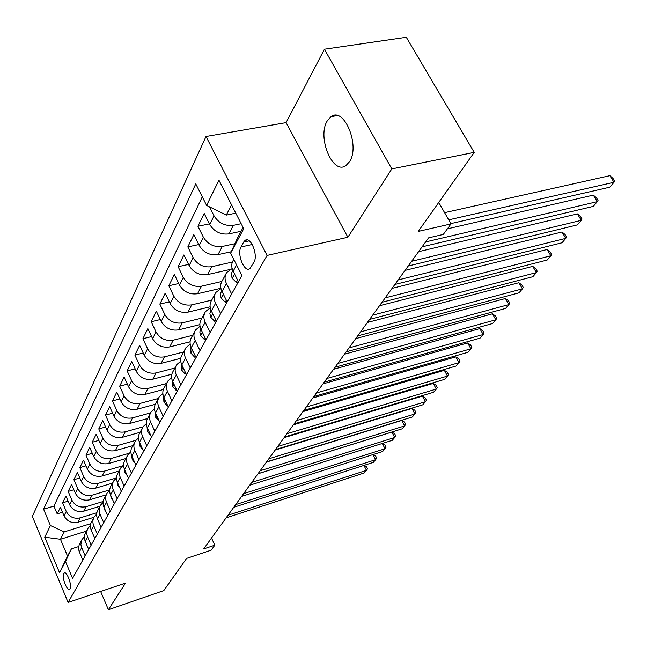 <?xml version="1.0" encoding="UTF-8"?>
<svg xmlns="http://www.w3.org/2000/svg" width="647" height="647" viewBox="0 0 647 647"><rect width="100%" height="100%" fill="white"/><g stroke="black" fill="none" stroke-linecap="round" stroke-linejoin="round"><path stroke-width="0.97" d="M349.566 161.637C360.371 145.753 344.042 106.423 331.054 116.654L327.172 121.054C316.965 137.366 332.841 175.386 345.935 165.583L349.566 161.637M70.046 588.721C72.286 585.446 66.69 570.638 64.093 572.951L63.673 573.452C61.481 576.784 67.021 591.447 69.633 589.191L70.046 588.721M206.013 136.501L32.35 516.395L68.105 602.462L267.074 255.428L206.013 136.501L286.071 122.639L347.876 237.247L391.815 168.899L324.438 49.212L286.071 122.639M324.438 49.212L406.308 37.275L474.211 152.385L418.221 231.432L451.016 223.911L438.755 202.438M100.657 591.487L108.405 609.725L163.78 590.614L186.595 558.41L211.165 550.168L214.82 545.186L211.529 538.029M391.815 168.899L474.211 152.385M241.04 231.302L228.868 233.899C220.611 234.837 214.23 231.707 209.725 224.509L204.193 213.47L197.933 226.264L209.418 223.886M231.286 251.732L217.999 254.659C209.879 255.646 203.619 252.589 199.236 245.496L193.841 234.618L187.832 246.903L198.766 244.558M230 269.492L207.566 274.595C199.575 275.606 193.445 272.622 189.159 265.642L183.91 254.926L178.135 266.718L188.552 264.413M220.91 288.279L197.545 293.738C189.684 294.789 183.659 291.87 179.478 284.995L174.367 274.433L168.818 285.772L178.758 283.499M210.121 306.815L187.905 312.153C180.173 313.229 174.261 310.374 170.177 303.597L165.187 293.188L159.849 304.098L169.344 301.866M199.866 324.64L178.629 329.865C171.018 330.965 165.22 328.183 161.224 321.502L156.356 311.231L151.212 321.737L160.302 319.553M190.089 341.786L169.7 346.921C162.211 348.046 156.509 345.32 152.611 338.737L147.848 328.611L142.898 338.729L151.6 336.586M180.764 358.292L161.095 363.355C153.719 364.504 148.123 361.835 144.305 355.34L139.655 345.352L134.883 355.114L143.222 353.011M171.859 374.192L152.805 379.199C145.535 380.363 140.035 377.751 136.299 371.354L131.753 361.503L127.152 370.909L135.15 368.855M163.359 389.518L144.799 394.484C137.641 395.673 132.231 393.109 128.575 386.801L124.135 377.08L119.687 386.17L127.362 384.156M155.24 404.294L137.067 409.244C130.023 410.449 124.701 407.933 121.118 401.714L116.767 392.122L112.473 400.897L119.857 398.932M147.484 418.552L129.602 423.502C122.655 424.715 117.422 422.256 113.912 416.118L109.658 406.648L105.51 415.139L112.602 413.207M140.075 432.309L122.388 437.291C115.538 438.512 110.394 436.094 106.949 430.045L102.784 420.696L98.773 428.904L105.598 427.02M132.853 445.629L115.409 450.619C108.656 451.849 103.593 449.487 100.212 443.51L96.136 434.283L92.254 442.224L98.829 440.381M125.866 458.529L108.656 463.519C102 464.756 97.018 462.435 93.702 456.539L89.707 447.433L85.938 455.116L92.286 453.312M119.097 471.016L102.121 476.006C95.554 477.26 90.645 474.971 87.394 469.156L83.471 460.163L79.832 467.603L85.946 465.84M112.538 483.115L95.788 488.105C89.31 489.358 84.474 487.118 81.279 481.376L77.438 472.496L73.904 479.71L79.816 477.979M106.181 494.842L89.65 499.832C83.261 501.093 78.497 498.886 75.359 493.216L71.591 484.441L68.17 491.437L73.871 489.755M99.994 506.221L83.698 511.195C77.389 512.464 72.699 510.297 69.617 504.7L65.921 496.031L62.597 502.816L68.113 501.166M451.016 223.911L443.284 234.432L428.589 237.861L203.651 548.923L214.82 545.186M243.668 242.067L241.007 246.96C236.64 254.028 244.437 273.074 249.896 268.594L253.931 262.245C258.468 255.225 250.526 235.807 245.043 240.433L243.668 242.067L249.241 240.854M86.52 531.122L60.47 539.274L67.547 556.105L71.413 548.858L65.517 561.547L72.569 578.353L241.929 275.59L230.639 253.163L237.684 237.586L243.086 227.469M65.517 561.547L59.532 572.724L44.74 537.204L50.426 525.542L43.575 509.189L195.774 183.885L206.611 205.431L218.937 180.181L243.725 228.723L230.639 253.163M96.84 512.747L80.212 517.851C73.952 519.129 69.302 516.985 66.253 511.429L62.597 502.816M93.985 517.268L77.923 522.226L80.212 517.851M103.148 501.498L86.051 506.69C79.718 507.96 74.995 505.776 71.89 500.155L68.17 491.437M109.691 489.9L92.084 495.181C85.655 496.443 80.867 494.227 77.705 488.525L73.904 479.71M116.5 477.915L98.295 483.309C91.785 484.563 86.916 482.306 83.706 476.532L79.832 467.603M122.574 465.832L104.709 471.056C98.109 472.31 93.168 470.005 89.893 464.158L85.938 455.116M129.004 453.312L111.333 458.408C104.636 459.645 99.622 457.308 96.282 451.38L92.254 442.224M135.821 440.324L118.175 445.338C111.381 446.567 106.286 444.182 102.881 438.181L98.773 428.904M143.003 426.858L125.243 431.832C118.361 433.053 113.176 430.619 109.707 424.529L105.51 415.139M150.541 412.907L132.562 417.857C125.575 419.07 120.31 416.587 116.767 410.416L112.473 400.897M158.426 398.455L140.132 403.404C133.039 404.593 127.685 402.07 124.07 395.81L119.687 386.17M166.522 383.509L147.969 388.435C140.763 389.615 135.32 387.027 131.632 380.687L127.152 370.909M174.916 368.022L156.081 372.931C148.778 374.087 143.238 371.451 139.469 365.021L134.883 355.114M183.619 351.976L164.5 356.853C157.075 357.993 151.438 355.3 147.589 348.773L142.898 338.729M192.636 335.332L173.234 340.176C165.697 341.292 159.955 338.543 156.016 331.919L151.212 321.737M202.001 318.057L182.3 322.861C174.641 323.953 168.794 321.138 164.767 314.426L159.849 304.098M211.723 300.119L191.714 304.874C183.934 305.942 177.982 303.063 173.857 296.245L168.818 285.772M221.767 281.485L201.5 286.176C193.59 287.211 187.525 284.268 183.303 277.345L178.135 266.718M232.378 262.067L211.69 266.718C203.643 267.721 197.464 264.704 193.138 257.684L187.832 246.903M234.91 243.717L222.293 246.458C214.117 247.421 207.808 244.34 203.376 237.206L197.933 226.264M241.161 223.708L233.349 225.35C225.027 226.272 218.597 223.11 214.052 215.863L209.515 206.862M202.293 196.85L53.911 506.091L57.195 513.864L62.524 512.246M77.923 522.226C71.696 523.496 67.078 521.369 64.045 515.845L60.414 507.272L57.195 513.864M238.46 281.793L233.155 271.222C231.222 267.114 231.294 263.426 233.381 260.151L233.785 259.415M231.642 293.981L226.426 283.499C224.525 279.431 224.606 275.768 226.685 272.508L232.144 268.562M225.795 274.15L222.309 280.58C220.247 283.831 220.15 287.47 222.034 291.514L227.194 301.931M220.659 313.617L215.58 303.297C213.728 299.286 213.833 295.671 215.88 292.436L220.983 288.602M215.006 294.062L211.682 300.184C209.644 303.403 209.539 307.002 211.367 310.989L216.389 321.244M210.113 332.461L205.172 322.295C203.368 318.348 203.481 314.765 205.52 311.563L210.283 307.843M204.646 313.172L201.484 319.003C199.462 322.198 199.341 325.756 201.12 329.679L206.021 339.788M199.988 350.561L195.168 340.54C193.421 336.65 193.542 333.116 195.556 329.946L200.028 326.339M194.69 331.539L191.682 337.095C189.676 340.257 189.547 343.775 191.277 347.641L196.049 357.605M190.258 367.957L185.56 358.09C183.845 354.257 183.991 350.763 185.98 347.617L190.186 344.123M185.123 349.194L182.252 354.491C180.27 357.629 180.125 361.107 181.815 364.916L186.473 374.734M180.893 384.698L176.308 374.969C174.641 371.192 174.795 367.739 176.76 364.617L180.723 361.236M175.911 366.186L173.17 371.241C171.212 374.354 171.059 377.783 172.709 381.544L177.254 391.217M171.884 400.808L167.403 391.225C165.778 387.496 165.939 384.083 167.888 380.994L171.625 377.719M167.047 382.539L164.427 387.375C162.486 390.456 162.324 393.845 163.934 397.557L168.374 407.092M163.198 416.336L158.822 406.882C157.237 403.202 157.407 399.838 159.332 396.773L162.866 393.602M158.499 398.309L156 402.927C154.083 405.976 153.905 409.333 155.482 412.988L159.817 422.386M154.827 431.298L150.557 421.973C149.004 418.35 149.182 415.026 151.083 411.985L154.431 408.92M150.266 413.506L147.872 417.922C145.971 420.946 145.793 424.262 147.33 427.869L151.56 437.137M146.748 445.734L142.575 436.539C141.054 432.964 141.24 429.673 143.133 426.672L146.295 423.704M142.316 428.177L140.027 432.398C138.143 435.391 137.957 438.666 139.461 442.224L143.602 451.371M138.959 459.677L134.867 450.603C133.387 447.077 133.581 443.826 135.449 440.85L138.45 437.979M134.641 442.338L132.449 446.381C130.589 449.35 130.395 452.585 131.859 456.095L135.91 465.112M131.43 473.135L127.427 464.182C125.979 460.704 126.173 457.494 128.025 454.542L130.88 451.768M127.224 456.014L125.122 459.888C123.286 462.831 123.084 466.026 124.523 469.487L128.486 478.392M124.151 486.14L120.237 477.316C118.813 473.879 119.016 470.701 120.852 467.781L123.569 465.096M120.059 469.237L118.045 472.949C116.225 475.86 116.015 479.023 117.422 482.444L121.304 491.227M117.115 498.724L113.282 490.014C111.891 486.617 112.101 483.479 113.904 480.584L116.492 477.987M113.128 482.031L111.195 485.59C109.392 488.469 109.181 491.599 110.556 494.971L114.365 503.641M110.305 510.895L106.545 502.298C105.186 498.95 105.404 495.845 107.192 492.974L109.658 490.458M106.415 494.405L104.563 497.818C102.784 500.673 102.566 503.77 103.916 507.094L107.645 515.651M103.714 522.679L100.034 514.187C98.7 510.887 98.918 507.814 100.689 504.975L103.043 502.541M99.921 506.391L98.142 509.666C96.379 512.497 96.16 515.554 97.479 518.837L101.134 527.289M97.333 534.09L93.718 525.712C92.416 522.444 92.634 519.412 94.389 516.597L96.638 514.236M93.629 517.996L91.923 521.142C90.176 523.949 89.949 526.973 91.251 530.216L94.834 538.555M91.146 545.146L87.604 536.873C86.318 533.654 86.544 530.645 88.283 527.863L90.434 525.574M87.531 529.254L85.897 532.271C84.167 535.045 83.932 538.037 85.21 541.24L88.72 549.481M85.145 555.87L81.425 547.055L80.883 544.41L81.724 539.922L84.417 536.573M81.619 540.164L79.152 544.798L78.57 548.664L79.104 551.301L82.8 560.067M71.413 548.858L78.675 546.553M231.529 204.84L226.28 215.111L206.611 205.431M235.783 213.162L226.28 215.111M347.876 237.247L267.074 255.428M108.405 609.725L125.518 583.101L68.105 602.462M90.774 523.641L64.247 531.883L60.47 539.274L44.74 537.204M53.911 506.091L43.575 509.189M50.426 525.542L64.247 531.883M59.532 572.724L67.547 556.105M448.711 219.859L614.003 182.276L609.781 187.193L450.854 223.611M444.594 212.661L609.862 175.669L614.003 182.276L614.65 181.055L613 178.418L609.862 175.669M237.578 280.046L236.301 282.351L232.095 278.21L231.294 273.916L232.742 270.333M425.645 241.929L597.351 201.654L593.283 206.393L422.095 246.839M233.446 271.797L234.036 272.977M447.384 228.852L593.323 195.127L597.351 201.654L598.046 200.392L596.437 197.788L593.323 195.127M236.301 282.351L238.428 281.849M226.345 300.208L225.237 302.198L221.153 298.065L220.352 294.345L221.638 290.64M411.646 261.291L581.297 220.336L577.375 224.905L408.225 266.014M418.593 251.683L577.367 213.89L581.297 220.336L582.033 219.034L580.464 216.462L577.367 213.89M225.237 302.198L227.105 301.745M215.556 319.553L214.618 321.244L210.655 317.127L209.879 313.455L210.979 310.123M398.172 279.925L565.802 238.371L562.017 242.779L394.88 284.47M405.079 270.373L561.976 231.998L565.802 238.371L566.578 237.028L565.049 234.489L561.976 231.998M214.618 321.244L216.195 320.855M205.212 338.114L204.412 339.546L200.57 335.445L199.818 331.976L200.74 328.805M385.2 297.863L550.848 255.775L547.184 260.037L382.029 302.246M392.058 288.376L547.111 249.483L550.848 255.775L551.648 254.4L550.16 251.893L547.111 249.483M204.412 339.546L205.738 339.206M195.265 355.955L194.61 357.136L190.873 353.052L190.905 346.776M372.696 315.154L536.395 272.597L532.853 276.706L369.639 319.375M379.506 305.732L532.748 266.378L536.395 272.597L537.228 271.19L535.773 268.715L532.748 266.378M194.61 357.136L195.693 356.853M185.705 373.109L185.179 374.055L181.548 369.987L181.451 364.075M360.638 331.83L522.42 288.853L518.999 292.832L357.694 335.898M367.407 322.465L518.862 282.715L522.42 288.853L523.294 287.422L521.87 284.971L518.862 282.715M185.179 374.055L186.037 373.829M176.502 389.615L176.097 390.343L172.563 386.299L172.361 380.743M349.008 347.916L508.914 304.575L505.598 308.425L346.161 351.847M355.721 338.624L505.428 298.51L508.914 304.575L509.804 303.12L508.413 300.701L505.428 298.51M176.097 390.343L176.76 390.165M167.638 405.515L167.347 406.041L163.901 402.013L163.618 396.813M337.774 363.444L495.837 319.796L492.626 323.524L335.025 367.245M344.447 354.224L492.432 313.803L495.837 319.796L496.75 318.316L495.392 315.93L492.432 313.803M167.347 406.041L167.824 405.912M159.097 420.833L155.555 417.169L155.199 412.317M326.921 378.455L483.172 334.531L480.066 338.138L324.268 382.126M333.545 369.291L479.839 328.611L483.172 334.531L484.11 333.035L482.783 330.674L479.839 328.611M150.864 435.609L147.508 431.792L147.079 427.287M316.432 392.955L470.903 348.806L467.894 352.308L313.86 396.506M323.007 383.865L467.644 342.95L470.903 348.806L471.865 347.293L470.563 344.956L467.644 342.95M142.914 449.867L139.728 445.912L139.259 441.755M306.29 406.987L459.014 362.643L456.103 366.032L303.799 410.424M312.808 397.97L455.828 356.861L459.014 362.643L459.993 361.115L458.723 358.802L455.828 356.861M134.98 463.042L132.223 459.548L131.713 455.747M296.472 420.566L447.481 376.061L444.659 379.352L294.062 423.89M302.942 411.613L444.36 370.343L447.481 376.061L448.484 374.516L447.239 372.235L444.36 370.343M127.313 475.755L124.96 472.731L124.426 469.277M286.961 433.708L436.296 389.073L433.555 392.268L284.631 436.935M293.382 424.828L433.239 383.42L436.296 389.073L437.315 387.521L436.094 385.264L433.239 383.42M119.905 488.048L117.94 485.476L117.398 482.379M277.749 446.446L425.443 401.714L422.774 404.812L275.493 449.568M284.122 437.639L422.442 396.126L425.443 401.714L426.47 400.145L425.273 397.913L422.442 396.126M112.732 499.929L111.147 497.81L110.605 495.076M268.828 458.788L414.897 413.983L412.309 416.992L266.637 461.821M275.145 450.053L411.961 408.451L414.897 413.983L415.94 412.398L414.767 410.19L411.961 408.451M105.801 511.429L104.571 509.755L104.046 507.394M260.167 470.757L404.658 425.896L402.143 428.824L258.048 473.693M266.443 462.087L401.779 420.437L404.658 425.896L405.718 424.311L404.561 422.127L401.779 420.437M99.088 522.558L97.713 519.371M251.772 482.371L394.702 437.485L392.26 440.324L249.71 485.226M257.991 473.774L391.88 432.075L394.702 437.485L395.77 435.884L394.646 433.725L391.88 432.075M92.586 533.338L91.599 531.025M243.62 493.645L385.03 448.743L382.652 451.509L241.622 496.411M382.345 443.446L384.997 445.007L386.105 447.142L385.03 448.743L382.296 443.462M86.294 543.779L85.719 542.453M235.71 504.587L375.616 459.693L373.303 462.387L233.761 507.272M373.133 454.542L375.616 455.973L376.7 458.084L375.616 459.693L372.987 454.582M228.019 515.222L366.461 470.353L364.204 472.973L226.135 517.826M364.156 465.33L366.485 466.649L367.553 468.735L366.461 470.353L363.929 465.403M83.698 511.195L86.051 506.69M89.65 499.832L92.084 495.181M95.788 488.105L98.295 483.309M102.121 476.006L104.709 471.056M108.656 463.519L111.333 458.408M115.409 450.619L118.175 445.338M122.388 437.291L125.243 431.832M129.602 423.502L132.562 417.857M137.067 409.244L140.132 403.404M144.799 394.484L147.969 388.435M152.805 379.199L156.081 372.931M161.095 363.355L164.5 356.853M169.7 346.921L173.234 340.176M178.629 329.865L182.3 322.861M187.905 312.153L191.714 304.874M197.545 293.738L201.5 286.176M207.566 274.595L211.69 266.718M217.999 254.659L222.293 246.458M228.868 233.899L233.349 225.35M209.725 224.509L214.052 215.863M64.045 515.845L66.253 511.429M69.617 504.7L71.89 500.155M75.359 493.216L77.705 488.525M81.279 481.376L83.706 476.532M87.394 469.156L89.893 464.158M93.702 456.539L96.282 451.38M100.212 443.51L102.881 438.181M106.949 430.045L109.707 424.529M113.912 416.118L116.767 410.416M121.118 401.714L124.07 395.81M128.575 386.801L131.632 380.687M136.299 371.354L139.469 365.021M144.305 355.34L147.589 348.773M152.611 338.737L156.016 331.919M161.224 321.502L164.767 314.426M170.177 303.597L173.857 296.245M179.478 284.995L183.303 277.345M189.159 265.642L193.138 257.684M199.236 245.496L203.376 237.206M233.155 271.222L236.584 264.963M222.034 291.514L226.426 283.499M211.367 310.989L215.58 303.297M201.12 329.679L205.172 322.295M191.277 347.641L195.168 340.54M181.815 364.916L185.56 358.09M172.709 381.544L176.308 374.969M163.934 397.557L167.403 391.225M155.482 412.988L158.822 406.882M147.33 427.869L150.557 421.973M139.461 442.224L142.575 436.539M131.859 456.095L134.867 450.603M124.523 469.487L127.427 464.182M117.422 482.444L120.237 477.316M110.556 494.971L113.282 490.014M103.916 507.094L106.545 502.298M97.479 518.837L100.034 514.187M91.251 530.216L93.718 525.712M85.21 541.24L87.604 536.873M79.346 551.94L81.668 547.702M252.241 244.501L241.007 246.96M232.192 278.315L234.562 274.021M221.258 298.17L223.401 294.28M210.752 317.232L212.701 313.706M200.667 335.542L202.422 332.356M190.97 353.149L192.547 350.286M181.637 370.092L183.052 367.52M172.652 386.405L173.914 384.108M163.99 402.119L165.114 400.081M155.644 417.275L156.631 415.479M147.589 431.897L148.454 430.328M139.809 446.009L140.561 444.651M132.295 459.645L132.934 458.488M125.033 472.828L125.575 471.849M118.013 485.573L118.458 484.773M111.219 497.907L111.567 497.268M104.636 509.852L104.903 509.367M337.273 115.578L331.054 116.654M64.571 572.797L64.093 572.951M247.3 239.948L245.043 240.433"/></g></svg>
